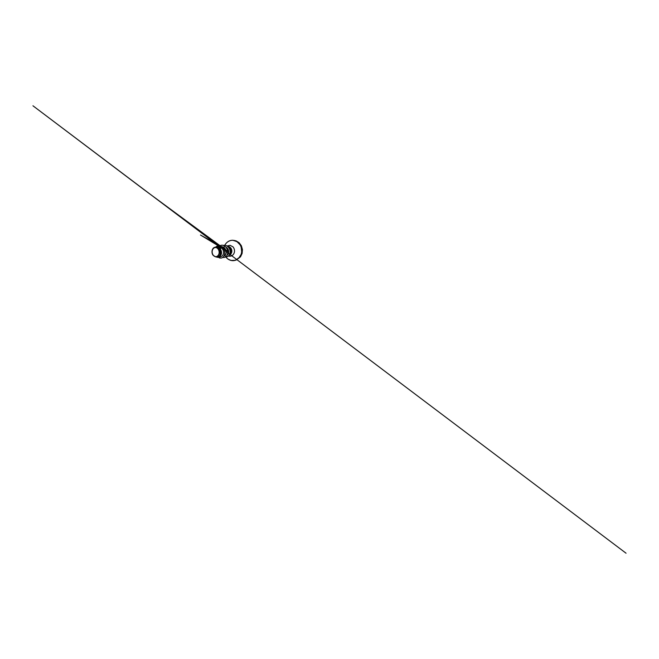 <?xml version="1.0" encoding="UTF-8"?>
<svg xmlns="http://www.w3.org/2000/svg" width="659" height="659" viewBox="0 0 659 659"><rect width="100%" height="100%" fill="white"/><g stroke="black" fill="none" stroke-linecap="round" stroke-linejoin="round"><path stroke-width="0.99" d="M215.246 256.606C213.401 256.203 212.009 253.855 212.157 251.524C212.272 249.193 213.936 247.314 215.831 247.57C217.725 247.784 219.34 250.239 219.15 252.743C218.986 255.264 217.091 257.035 215.246 256.606M229.414 254.794L229.826 254.465C232.026 252.685 231.07 248.105 228.228 246.96M215.617 256.845C217.182 257.01 218.73 255.725 219.225 253.731C219.727 251.738 219.068 249.357 217.717 248.122L216.144 247.232C218.393 247.595 220.271 250.165 220.345 252.735C220.436 255.313 218.837 257.208 217.149 257.01L215.617 256.845L213.17 255.346C211.185 253.007 211.836 248.459 214.332 247.438L215.897 247.199C218.022 247.314 220.073 249.44 220.501 252.026C220.954 254.621 219.686 257.043 217.907 257.356L217.907 257.356M221.325 258.048C223.582 257.595 225.205 254.58 224.645 251.425C224.118 248.262 221.539 245.782 218.977 245.791L218.994 245.791C221.564 245.782 224.142 248.262 224.67 251.425C225.23 254.58 223.607 257.587 221.35 258.048L219.834 258.048L220.073 256.697C222.009 256.952 223.821 254.679 223.525 251.829C223.261 248.97 220.872 246.491 218.434 246.614L217.19 247.183C219.258 247.389 221.119 249.464 221.465 251.812C221.828 254.168 220.666 256.236 219.142 256.491M216.654 247.158L215.534 247.174M219.875 247.125L220.707 247.207M222.693 247.092L223.401 247.15M218.434 246.614L216.259 247.166M219.002 245.791L218.977 245.791C217.676 245.799 216.547 246.26 215.592 247.166M215.748 256.862L217.882 257.364C219.612 257.051 220.864 254.753 220.501 252.224C220.155 249.695 218.253 247.52 216.193 247.232L215.905 247.199M226.96 255.338C228.121 254.646 228.871 252.957 228.657 251.17C228.451 249.374 227.289 247.685 225.74 246.993M222.264 247.084C221.086 247.735 220.295 248.756 219.884 250.14M223.936 256.046C225.493 255.535 226.556 253.369 226.136 251.079C225.724 248.789 223.862 246.853 221.819 246.664M219.258 245.799L221.844 245.164C224.562 245.197 227.174 247.792 227.66 250.955C228.162 254.119 226.482 257.026 224.249 257.48L222.643 257.471M223.162 245.379L224.48 245.23C227.091 245.272 229.579 247.685 230.057 250.659C230.559 253.633 228.945 256.433 226.787 256.837L225.576 256.895M226.737 245.832C228.566 245.881 230.337 247.183 231.136 249.011L231.63 251.458L230.708 254.275L228.854 255.601L230.691 254.275L231.531 252.306L231.12 249.028C230.321 247.191 228.566 245.898 226.737 245.832M219.834 258.048L218.286 257.257M221.819 245.164L221.844 245.164C224.538 245.197 227.149 247.792 227.635 250.955C228.146 254.119 226.457 257.035 224.225 257.488L224.249 257.48M219.612 248.303L220.246 247.314M224.464 245.23L224.48 245.23C227.067 245.272 229.563 247.685 230.04 250.659C230.543 253.633 228.928 256.433 226.77 256.845L226.787 256.837M214.332 247.438C215.501 246.968 216.63 247.199 217.717 248.122M231.161 260.47L228.607 259.44M226.984 242.446C228.689 240.93 230.691 240.214 232.998 240.28L235.444 240.799L238.484 242.693L240.733 245.782L241.795 249.604L241.482 253.558L239.86 257.018L235.675 260.198C234.184 260.709 232.693 260.807 231.194 260.478C232.676 260.807 234.176 260.717 235.675 260.198L236.029 260.066M224.076 247.141L224.826 245.255C226.367 242.199 229.521 240.123 232.948 240.321L236.952 241.606L240.14 244.86L241.161 247.034L241.696 251.878L241.194 254.234L238.805 258.139L235.164 260.313L231.144 260.445C228.986 259.926 227.207 258.748 225.823 256.919L225.724 256.788M225.724 256.779L224.917 255.47M223.731 248.83L223.953 247.603M227.429 245.906L230.024 245.305L232.981 246.837C234.052 248.048 234.612 249.777 234.489 251.483C234.225 254.522 231.589 256.672 229.101 256.153L228.459 255.989M229.678 247.018C231.762 248.105 232.536 251.549 231.128 253.591M234.151 240.428L236.169 240.906L239.168 242.767L241.383 245.791L242.43 249.547L242.117 253.427L240.51 256.821L236.383 259.943L240.51 256.829L242.117 253.435L242.438 249.547L241.383 245.782L239.159 242.751L236.161 240.897L232.998 240.28C229.563 240.082 226.375 242.158 224.818 245.255M225.815 256.919C227.215 258.773 229.002 259.951 231.177 260.478M215.468 247.174L216.737 247.158M222.75 246.87L222.24 247.043M220.04 246.886L219.299 247.125M220.073 256.697L219.315 256.606M231.77 255.774L626.05 553.214L32.95 105.786L144.692 190.187L227.701 251.334M218.351 245.823L200.493 235.024L219.546 245.65M222.174 247.133L222.973 247.578M227.47 250.115L228.08 250.453"/></g></svg>
